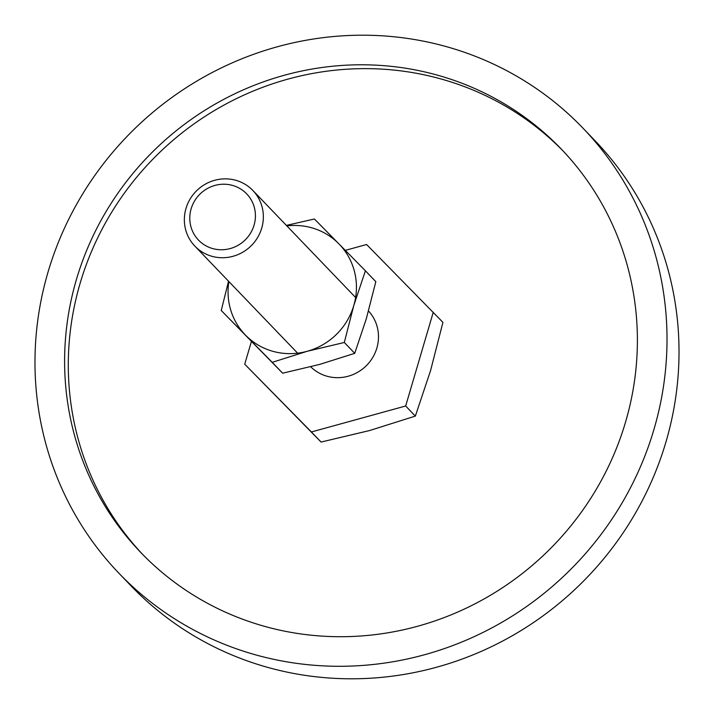 <?xml version="1.0" encoding="UTF-8"?>
<svg xmlns="http://www.w3.org/2000/svg" width="714" height="714" viewBox="0 0 714 714"><rect width="100%" height="100%" fill="white"/><g stroke="black" fill="none" stroke-linecap="round" stroke-linejoin="round"><path stroke-width="1.07" d="M582.936 128.109L594.941 140.622A321.505 309.965 136.2 0 1 631.363 519.997A321.505 309.965 136.2 0 1 273.069 668.831A321.505 309.965 136.2 0 1 131.064 585.891L119.059 573.378A321.505 309.965 -43.8 0 0 261.056 656.318A321.505 309.965 -43.8 0 0 619.359 507.484A321.505 309.965 -43.8 0 0 582.936 128.109A321.505 309.965 -43.8 0 0 440.931 45.169A321.505 309.965 -43.8 0 0 82.637 194.003A321.505 309.965 -43.8 0 0 119.059 573.378M563.034 150.913A291.357 280.905 -43.8 0 0 436.192 77.665A291.357 280.905 -43.8 0 0 112.205 211.371A291.357 280.905 -43.8 0 0 142.657 554.421M269.49 627.677A291.357 280.905 136.2 0 1 140.801 552.511A291.357 280.905 136.2 0 1 107.796 208.702A291.357 280.905 136.2 0 1 432.497 73.819A291.357 280.905 136.2 0 1 561.195 148.985A291.357 280.905 136.2 0 1 594.2 492.794A291.357 280.905 136.2 0 1 269.49 627.677M345.317 250.364L366.577 244.509L442.93 322.362L430.542 370.691L415.352 416.092L369.62 430.533L321.086 442.046L244.723 364.194L251.408 341.471M212.611 256.487A40.189 38.743 -43.8 0 0 257.397 237.887A40.189 38.743 -43.8 0 0 252.845 190.459A40.189 38.743 -43.8 0 0 235.093 180.098A40.189 38.743 -43.8 0 0 190.308 198.697A40.189 38.743 -43.8 0 0 194.86 246.116A40.189 38.743 -43.8 0 0 212.611 256.487M213.263 248.722A33.388 32.192 -43.8 0 0 254.068 225.16A33.388 32.192 -43.8 0 0 231.943 185.256A33.388 32.192 -43.8 0 0 191.138 208.818A33.388 32.192 -43.8 0 0 213.263 248.722M368.531 310.992A40.189 38.743 136.2 0 1 372.315 358.178A40.189 38.743 136.2 0 1 327.744 376.43A40.189 38.743 136.2 0 1 310.697 366.782M433.255 312.277L405.668 405.998L415.352 416.092M405.668 405.998L311.402 431.961L321.086 442.046M311.402 431.961L244.723 364.194M228.534 281.2L221.242 310.51L272.23 362.337L307.198 351.288L344.309 342.479L353.787 305.53L365.407 270.811L314.419 218.993L286.376 225.392M228.891 281.575A65.304 62.957 -43.8 0 0 245.661 335.303A65.304 62.957 -43.8 0 0 273.98 351.618A65.304 62.957 -43.8 0 0 307.198 351.288A65.304 62.957 -43.8 0 0 353.787 305.53A65.304 62.957 -43.8 0 0 338.838 243.786A65.304 62.957 -43.8 0 0 310.519 227.471A65.304 62.957 -43.8 0 0 286.876 225.91M365.407 270.811L375.823 281.664L366.353 318.614L354.733 353.332L319.756 364.381L282.646 373.19L221.242 310.51M354.733 353.332L344.309 342.479M282.646 373.19L272.23 362.337M355.608 297.515L252.845 190.459M297.622 353.18L194.86 246.116"/></g></svg>
